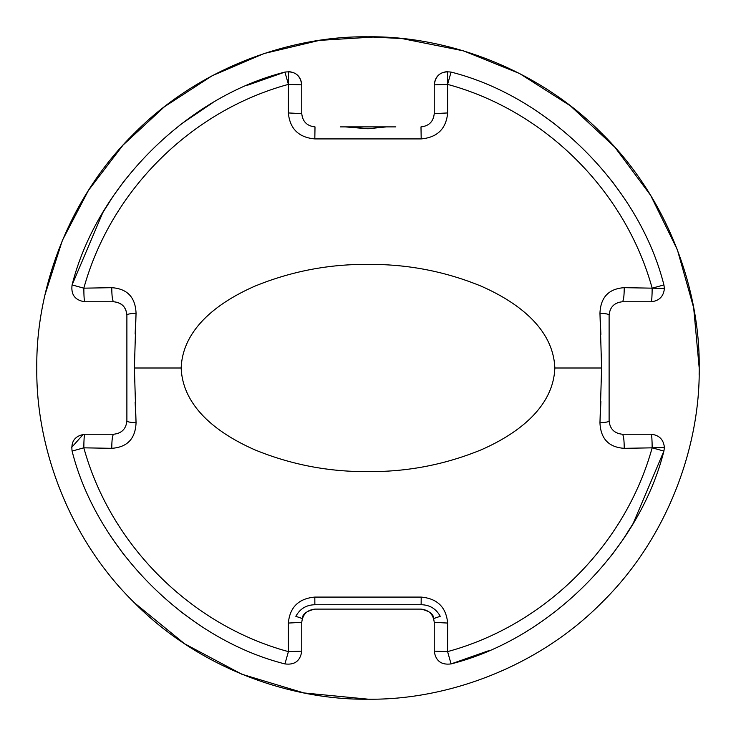 <?xml version="1.0" encoding="UTF-8"?>
<svg xmlns="http://www.w3.org/2000/svg" width="736" height="736" viewBox="0 0 736 736"><rect width="100%" height="100%" fill="white"/><g stroke="black" fill="none" stroke-linecap="round" stroke-linejoin="round"><path stroke-width="1.1" d="M386.28 126.886L368 128.763L386.28 126.886L349.729 126.886L368 128.763L345.175 126.886M331.568 38.806L337.539 38.208M664.406 447.516L652.16 447.838L663.918 451.067L664.406 447.488C663.568 439.502 659.152 435.086 651.158 434.24L622.362 434.24C614.376 433.394 609.96 428.978 609.114 420.992L609.114 315.008C609.96 307.022 614.376 302.606 622.362 301.76L651.158 301.76C659.152 300.914 663.568 296.498 664.406 288.512L663.918 284.933C639.225 186.714 549.286 96.775 451.067 72.082L447.598 84.382L447.663 112.939C446.172 128.791 437.35 137.448 421.194 138.911L420.992 126.886C428.978 126.04 433.394 121.624 434.24 113.638L434.24 84.842C435.666 75.072 441.278 70.822 451.067 72.082M664.406 288.484L652.16 288.162C652.114 296.332 651.774 300.868 651.158 301.76L646.815 301.76M447.488 71.594L447.598 84.382L434.24 84.842C435.022 76.792 439.447 72.376 447.488 71.594M288.512 71.594L288.402 84.373L301.76 84.842C300.978 76.792 296.553 72.376 288.512 71.594M45.016 294.704L62.367 240.387L88.495 190.311L123.013 145.121L164.441 106.738L212.124 75.771L264.04 53.535L319.341 40.397L375.728 36.892M401.755 38.52L463.551 50.876L519.616 73.545L570.446 105.874L614.772 147.099L650.679 195.408L677.378 249.771L693.662 307.703L699.2 368L699.136 374.578M135.139 402.104L136.059 422.777L134.394 368L181.166 368C182.749 326.867 221.361 300.803 255.18 286.019C291.447 271.262 329.029 264.058 367.917 264.408C407.026 264.058 444.664 271.262 480.81 286.01C514.777 300.877 553.233 326.904 554.834 368L601.606 368L599.96 422.786L600.889 401.516M600.889 334.374L599.96 313.214C600.613 297.261 608.7 288.742 624.238 287.666L652.16 288.162C625.306 190.762 544.971 110.796 447.598 84.382M288.402 84.373L284.933 72.082C294.722 70.822 300.334 75.072 301.76 84.842L301.76 113.638C302.606 121.624 307.022 126.04 315.008 126.886L314.815 138.911C298.687 137.466 289.864 128.809 288.346 112.939L288.402 84.373C190.882 110.906 110.869 190.523 83.83 288.172L111.762 287.675C127.282 288.733 135.387 297.252 136.059 313.223L135.13 334.052M699.2 368C700.267 445.666 668.067 537.455 602.195 602.195C537.455 668.067 445.666 700.267 368 699.2C290.334 700.267 198.545 668.067 133.805 602.195C67.933 537.455 35.733 445.666 36.8 368C35.733 290.334 67.933 198.545 133.805 133.805C198.545 67.933 290.334 35.733 368 36.8C445.666 35.733 537.455 67.933 602.195 133.805C668.067 198.545 700.267 290.334 699.2 368M134.44 602.83L184.635 643.807L241.84 674.231L303.867 692.935L368.359 699.2M689.236 448.638L691.067 440.965M295.844 616.326L302.321 618.553C302.34 614.183 306.572 611.036 315.008 609.114L420.992 609.114C428.978 609.96 433.394 614.376 434.24 622.362L447.663 623.061C446.145 607.191 437.322 598.534 421.194 597.089L314.815 597.089C298.66 598.552 289.837 607.209 288.346 623.061L301.76 622.362C302.606 614.376 307.022 609.96 315.008 609.114C306.976 610.742 302.744 613.888 302.321 618.553L295.844 616.326C299.948 608.792 306.286 604.928 314.861 604.734L421.139 604.698C429.769 604.9 436.135 608.764 440.238 616.299L433.679 618.553C433.246 613.888 429.024 610.742 420.992 609.114C429.428 611.036 433.66 614.183 433.679 618.553L440.238 616.299M247.701 85.164L284.933 72.082C186.714 96.775 96.775 186.714 72.082 284.933C70.822 294.722 75.072 300.334 84.842 301.76C84.217 300.868 83.876 296.332 83.83 288.172L72.082 284.933L102.736 212.759L113.261 196.034L124.807 180.062M434.24 622.362L434.24 651.158C435.666 660.928 441.278 665.178 451.067 663.918C549.286 639.225 639.225 549.286 663.918 451.067L633.264 523.25M301.76 622.362L301.76 651.158C300.334 660.928 294.722 665.178 284.933 663.918C186.714 639.225 96.775 549.286 72.082 451.067C70.822 441.278 75.072 435.666 84.842 434.24L113.638 434.24C121.624 433.394 126.04 428.978 126.886 420.992L126.886 315.008C126.04 307.022 121.624 302.606 113.638 301.76L84.842 301.76L113.638 301.76C112.452 300.785 111.826 296.084 111.762 287.675M340.271 126.886L395.821 126.886M368 36.8L402.307 38.585M401.58 38.511L388.746 37.453M381.009 37.058L375.912 36.892M181.166 368C182.822 409.106 221.15 435.086 255.171 449.981C291.327 464.738 328.937 471.942 367.982 471.592C406.934 471.969 444.562 464.756 480.866 449.963C514.556 435.289 553.334 409.004 554.834 368M126.886 420.992C127.245 421.866 130.309 422.455 136.059 422.777C135.406 438.72 127.31 447.24 111.762 448.325L83.821 447.828C110.676 545.247 191.029 625.223 288.402 651.627L288.346 623.061M447.663 623.061L447.598 651.618C545.128 625.066 625.094 545.486 652.16 447.838L624.238 448.334C608.727 447.286 600.64 438.766 599.96 422.786C605.7 422.464 608.755 421.866 609.114 420.992M71.594 447.488L83.288 434.332M134.394 368L136.059 313.223C130.309 313.536 127.245 314.134 126.886 315.008C126.114 306.958 121.698 302.542 113.638 301.76M212.143 103.095L180.145 124.743M288.346 112.939L301.76 113.638M113.638 434.24C112.452 435.215 111.826 439.916 111.762 448.325M84.842 434.24C84.217 435.132 83.876 439.668 83.821 447.828L72.082 451.067M314.815 138.911L421.194 138.911M447.663 112.939L434.24 113.638M113.142 539.801L124.678 555.772M180.081 611.211L196.126 622.803M284.933 663.918L288.402 651.627L301.76 651.158M652.16 288.162L663.918 284.933M622.656 195.905L611.322 180.219M555.634 124.568L539.874 113.197M624.238 287.666C624.183 296.084 623.548 300.785 622.362 301.76M601.606 368L599.96 313.214C605.7 313.536 608.755 314.134 609.114 315.008M434.24 651.158L447.598 651.618L451.067 663.918L488.308 650.826M624.238 448.334C624.174 439.916 623.548 435.215 622.362 434.24M611.193 555.947L622.73 539.985M622.895 539.736L633.024 523.655M652.16 447.838C652.114 439.668 651.774 435.132 651.158 434.24M421.194 597.089L421.139 604.698L314.861 604.734L314.815 597.089"/></g></svg>
